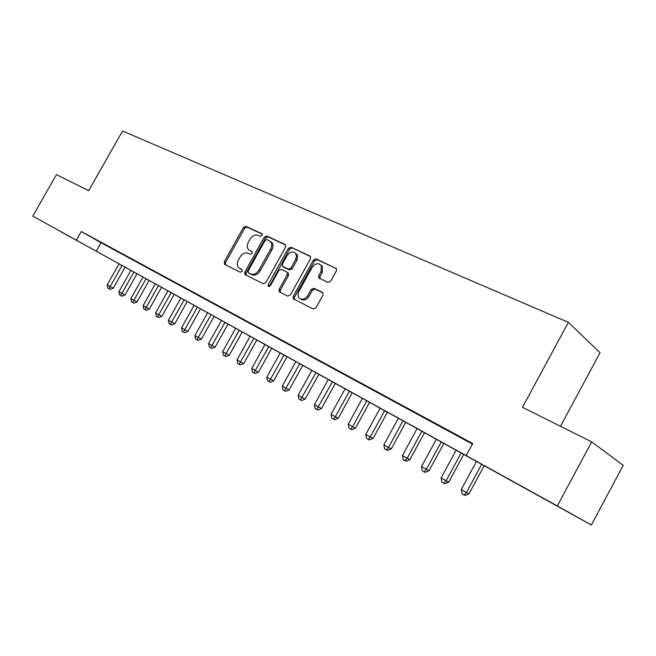 <?xml version="1.0" encoding="UTF-8"?>
<svg xmlns="http://www.w3.org/2000/svg" width="656" height="656" viewBox="0 0 656 656"><rect width="100%" height="100%" fill="white"/><g stroke="black" fill="none" stroke-linecap="round" stroke-linejoin="round"><path stroke-width="0.98" d="M262.08 235.504L261.777 233.659L245.926 226.312L243.392 227.525L224.286 261.736L224.672 264.368L240.276 272.232L242.072 271.404L242.039 269.723L238.571 267.615C236.964 265.549 236.923 263.007 238.431 259.989L240.039 257.111C242.4 253.528 245.123 252.248 248.222 253.282L250.28 254.282L252.084 253.437L252.084 251.814L248.37 249.518C246.927 247.484 246.927 245.024 248.386 242.154L249.985 239.276C252.339 235.701 255.077 234.405 258.202 235.389L260.268 236.357L262.08 235.504M550.343 502.258L529.515 490.696L550.343 502.258M79.327 241.949L60.655 231.593L79.327 241.949M327.844 282.441L330.673 281.203L336.389 270.854L336.495 268.657L316.085 258.866L313.322 260.112L293.24 296.356L293.265 298.8L313.174 308.984L315.987 307.771L322.908 295.249L322.949 292.896L322.358 292.371L313.912 288.255L311.133 289.485L307.73 295.635C304.827 299.562 301.916 300.276 298.988 297.775C297.726 295.922 297.709 293.749 298.956 291.28L312.199 267.377C315.347 263.236 318.381 262.63 321.276 265.565L321.046 271.559L318.832 275.569L318.767 277.857L327.844 282.441M32.8 216.127L56.432 174.611L88.675 190.707L122.533 131.003L568.375 322.35L522.488 407.327L591.663 441.865L557.329 505.948L591.359 524.997L32.8 216.127L557.329 505.948M466.178 455.584L472.705 443.53L81.319 231.527L76.399 240.219M285.54 247.164L285.598 244.926L285.057 244.467L266.82 236.004L264.22 237.226L244.819 272.043L244.868 274.454L263.195 283.786L265.844 282.597L285.54 247.164M290.969 247.214L309.935 256.012L310.542 256.545L310.46 258.776L290.411 294.938L287.689 296.135L279.185 291.723L279.153 289.28L287.221 274.733L287.238 272.388L286.738 271.969L281.44 269.403L278.767 270.608L270.411 285.647L268.255 286.254L268.23 284.556L288.296 248.444L290.969 247.214L310.575 256.603M103.287 243.688L96.194 239.842L103.287 243.688M115.325 250.207L108.068 246.279L115.325 250.207M127.633 256.873L120.212 252.855L127.633 256.873M140.22 263.704L132.635 259.587L140.22 263.704M153.102 270.682L145.337 266.475L153.102 270.682M166.288 277.824L158.342 273.519L166.288 277.824M179.785 285.139L171.651 280.735L179.785 285.139M193.61 292.633L185.279 288.115L193.61 292.633M207.772 300.309L199.235 295.684L207.772 300.309M222.277 308.172L213.536 303.425L222.277 308.172M237.152 316.225L228.19 311.37L237.152 316.225M252.396 324.49L243.204 319.505L252.396 324.49M268.033 332.961L258.603 327.852L268.033 332.961M284.081 341.661L274.405 336.413L284.081 341.661M300.546 350.583L290.616 345.195L300.546 350.583M317.447 359.742L307.254 354.215L317.447 359.742M334.806 369.148L324.335 363.473L334.806 369.148M352.633 378.807L341.883 372.977L352.633 378.807M370.96 388.737L359.906 382.751L370.96 388.737M389.803 398.955L378.438 392.788L389.803 398.955M409.188 409.451L397.495 403.12L409.188 409.451M429.122 420.258L417.093 413.739L429.122 420.258M449.647 431.386L437.265 424.67L449.647 431.386M81.319 231.527L100.999 242.712L472.41 444.071M460.733 437.503L472.509 443.882L460.783 437.413M560.486 426.302L600.043 352.723L568.375 322.35M591.663 441.865L623.2 465.334L591.359 524.997M100.999 242.712L96.186 251.223M245.123 274.667L245.861 273.347M252.207 252.011L250.969 251.412M240.326 268.878L239.735 268.501M242.154 269.887L240.998 269.304M262.236 234.159L247.164 227.165L244.631 228.378L225.557 262.531L225.5 264.786M285.672 245.041L268.042 236.857L265.45 238.079L246.082 272.839L246.041 275.143M266.984 239.489L265.163 240.35L248.107 270.961L248.14 272.642L250.592 273.946C253.741 275.044 256.521 273.765 258.923 270.124L270.649 249.059C272.06 246.295 272.101 243.893 270.797 241.843L266.984 239.489M249.51 273.552L248.403 272.847M270.428 241.375L272.019 242.695C273.331 244.737 273.281 247.14 271.879 249.895L260.17 270.936C257.767 274.569 254.995 275.84 251.847 274.741L249.665 273.65M287.525 272.576L288.468 273.208L288.451 275.553L280.391 290.075L280.383 292.453M292.174 248.066L289.501 249.296L269.263 286.565M295.594 259.661L296.504 256.455L295.758 253.634C292.945 250.994 290.059 251.666 287.082 255.643L282.498 263.892L282.482 266.213L288.287 269.19L290.985 267.968L295.594 259.661L296.799 260.506L297.029 260.063L297.594 255.979L296.963 254.479L295.372 253.15M283.884 267.238L282.974 266.631M296.799 260.506L292.199 268.796L289.509 270.01L284.204 267.451M320.759 264.885L322.473 266.41L322.244 272.396L320.03 276.397L319.956 278.669M300.612 299.005C303.556 300.956 306.336 300.104 308.943 296.43L307.73 295.635M322.941 292.879L315.118 289.066L312.338 290.288L308.943 296.43M336.487 268.632L317.274 259.71L314.519 260.957L294.47 297.143L294.47 299.554M119.031 263.884L107.215 284.86L110.118 286.541L113.267 288.197L125.083 267.23M113.267 288.197L110.216 289.394L108.953 288.738L121.967 265.508M108.953 288.738L107.789 288.066L107.215 284.86M130.864 270.42L118.925 291.633L121.893 293.347L125.042 295.003L136.965 273.798M125.042 295.003L121.95 296.217L120.696 295.553L133.857 272.076M120.696 295.553L119.507 294.864L118.925 291.633M142.951 277.103L130.888 298.554L133.922 300.309L137.063 301.957L149.109 280.506M137.063 301.957L133.955 303.187L132.692 302.523L146.009 278.792M132.692 302.523L131.479 301.826L130.888 298.554M155.3 283.925L143.123 305.622L146.231 307.418L149.363 309.058L161.524 287.369M149.363 309.058L146.214 310.304L144.96 309.648L158.432 285.655M144.96 309.648L143.721 308.935L143.123 305.622M167.936 290.911L155.636 312.855L158.809 314.691L161.934 316.323L174.217 294.38M161.934 316.323L158.752 317.586L157.506 316.938L171.142 292.683M157.506 316.938L156.235 316.2L155.636 312.855M180.859 298.045L168.428 320.251L171.675 322.129L174.791 323.761L187.206 301.555M174.791 323.761L171.577 325.032L170.33 324.384L184.131 299.858M170.33 324.384L169.035 323.638L168.428 320.251M194.078 305.352L181.515 327.82L184.836 329.738L187.936 331.362L200.482 308.894M187.936 331.362L184.697 332.658L183.459 332.01L197.423 307.205M183.459 332.01L182.13 331.239L181.515 327.82M207.599 312.83L194.914 335.569L198.309 337.528L201.4 339.136L214.069 316.405M201.4 339.136L198.12 340.448L196.882 339.808L211.027 314.724M196.882 339.808L195.529 339.021L194.914 335.569M221.441 320.472L208.616 343.49L212.101 345.499L215.168 347.098L227.976 324.089M215.168 347.098L211.863 348.434L210.633 347.795L224.951 322.416M210.633 347.795L209.239 346.991L208.616 343.49M235.611 328.312L222.655 351.608L226.213 353.666L229.272 355.249L242.22 331.961M229.272 355.249L225.935 356.602L224.705 355.97L239.21 330.296M224.705 355.97L223.286 355.142L222.655 351.608M250.125 336.331L237.029 359.914L240.678 362.022L243.712 363.596L256.799 340.013M243.712 363.596L240.334 364.966L239.12 364.342L253.806 338.365M239.12 364.342L237.661 363.498L237.029 359.914M264.991 344.539L251.748 368.426L255.487 370.591L258.505 372.149L271.732 348.27M258.505 372.149L255.094 373.535L253.888 372.92L268.763 346.63M253.888 372.92L252.396 372.05L251.748 368.426M319.898 278.644L318.767 277.857M280.227 352.961L266.836 377.151L270.674 379.365L273.667 380.915L287.041 356.725M273.667 380.915L270.215 382.325L269.017 381.702L284.089 355.101M269.017 381.702L267.484 380.816L266.836 377.151M295.84 361.587L282.301 386.089L286.229 388.36L289.206 389.894L302.728 365.4M289.206 389.894L285.721 391.32L284.524 390.714L299.8 363.785M284.524 390.714L282.957 389.803L282.301 386.089M311.846 370.435L298.16 395.265L302.186 397.585L305.138 399.102L318.808 374.281M305.138 399.102L301.612 400.554L300.432 399.955L315.913 372.682M300.432 399.955L298.824 399.02L298.16 395.265M328.262 379.512L314.429 404.662L318.554 407.056L321.481 408.549L335.306 383.399M321.481 408.549L317.914 410.016L316.741 409.426L332.436 381.817M316.741 409.426L315.093 408.467L314.429 404.662M345.113 388.819L331.108 414.313L335.347 416.765L338.242 418.241L352.223 392.747M338.242 418.241L334.634 419.733L333.478 419.143L335.347 416.765L349.394 391.181M333.478 419.143L331.78 418.159L331.108 414.313M362.399 398.372L348.238 424.211L352.592 426.728L355.445 428.179L369.59 402.349M355.445 428.179L351.805 429.705L350.657 429.122L352.592 426.728L366.794 400.8M350.657 429.122L348.918 428.114L348.238 424.211M380.144 408.18L365.818 434.379L370.287 436.962L373.108 438.388L387.425 412.198M373.108 438.388L369.426 439.938L368.295 439.364L370.287 436.962L384.662 410.672M368.295 439.364L366.507 438.331L365.818 434.379M398.372 418.257L383.875 444.817L388.467 447.474L391.255 448.876L405.736 422.316M391.255 448.876L387.524 450.442L386.409 449.885L388.467 447.474L403.014 420.816M386.409 449.885L384.572 448.827L383.875 444.817M417.101 428.606L402.431 455.543L407.146 458.273L409.885 459.651L424.547 432.714M409.885 459.651L406.113 461.242L405.014 460.701L407.146 458.273L421.865 431.238M405.014 460.701L403.128 459.602L402.431 455.543M436.355 439.241L421.496 466.572L426.351 469.376L429.04 470.721L443.874 443.399M429.04 470.721L425.227 472.345L424.145 471.812L426.351 469.376L441.25 441.947M424.145 471.812L422.21 470.68L421.496 466.572M456.141 450.18L441.111 477.904L446.096 480.791L448.737 482.111L463.751 454.387M448.737 482.111L444.875 483.759L443.817 483.234L446.096 480.791L461.176 452.96M443.817 483.234L441.824 482.078L441.111 477.904M476.494 461.422L461.275 489.565L466.408 492.533L468.999 493.812L484.202 465.686M468.999 493.812L465.088 495.493L464.046 494.985L466.408 492.533L481.676 464.284M464.046 494.985L461.996 493.796L461.275 489.565M225.557 262.531L224.286 261.736M244.631 228.378L243.392 227.525M247.164 227.165L245.926 226.312M246.082 272.839L244.819 272.043M265.45 238.079L264.22 237.226M268.042 236.857L266.82 236.004M251.847 274.741L250.592 273.946M260.17 270.936L258.923 270.124M271.879 249.895L270.649 249.059M310.354 256.307L309.935 256.012M280.391 290.075L279.153 289.28M288.451 275.553L287.221 274.733M269.477 285.344L268.23 284.556M289.501 249.296L288.296 248.444M289.509 270.01L288.287 269.19M292.199 268.796L290.985 267.968M320.03 276.397L318.832 275.569M322.244 272.396L321.046 271.559M312.338 290.288L311.133 289.485M315.118 289.066L313.912 288.255M294.47 297.143L293.24 296.356M314.519 260.957L313.322 260.112M317.274 259.71L316.085 258.866M336.274 268.353L335.823 268.025M224.992 264.532L224.336 264.114M245.623 274.93L244.868 274.454M272.019 242.695L270.797 241.843M280.161 292.338L279.185 291.723M288.468 273.208L287.238 272.388M268.722 286.557L268.255 286.254M296.963 254.479L295.758 253.634M322.473 266.41L321.276 265.565M294.347 299.497L293.265 298.8"/></g></svg>
